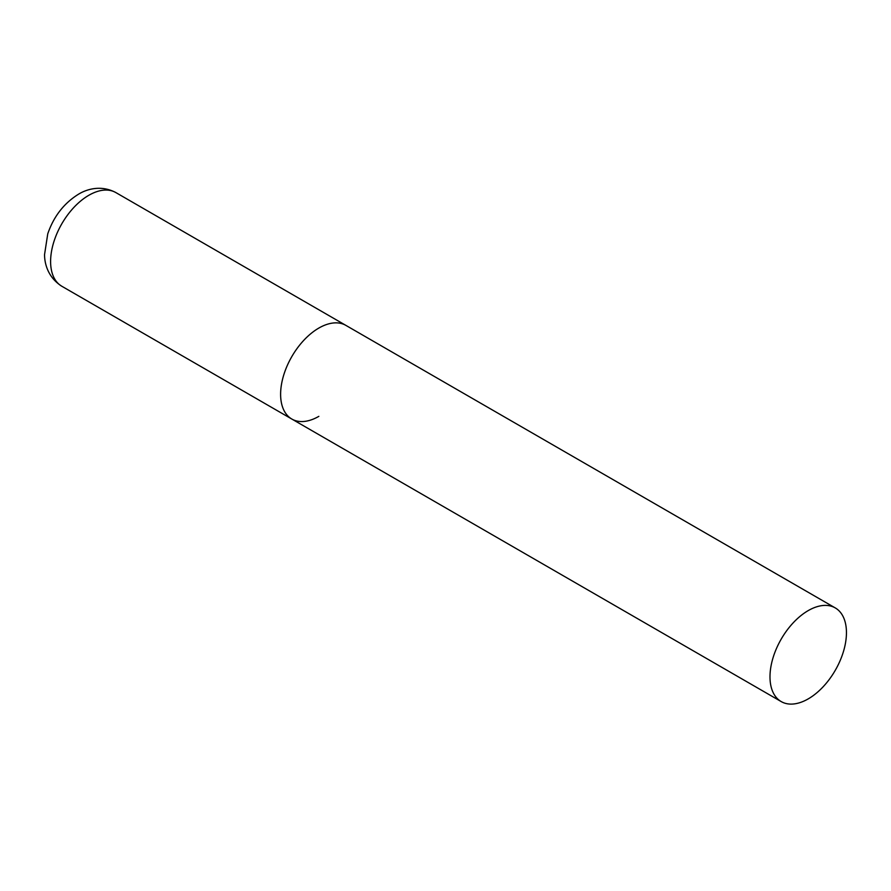 <?xml version="1.0" encoding="UTF-8"?>
<svg xmlns="http://www.w3.org/2000/svg" width="891" height="891" viewBox="0 0 891 891"><rect width="100%" height="100%" fill="white"/><g stroke="black" fill="none" stroke-linecap="round" stroke-linejoin="round"><path stroke-width="1.34" d="M318.844 416.353A54.073 31.218 -60 0 1 291.814 419.037A54.073 31.218 -60 0 1 283.527 375.701A54.073 31.218 -60 0 1 318.844 328.066A54.073 31.218 -60 0 1 345.875 325.382A54.073 31.218 120 0 0 304.21 339.872A54.073 31.218 120 0 0 280.609 394.279A54.073 31.218 120 0 0 291.814 419.037L61.802 286.245A54.073 31.218 -60 0 1 53.516 242.92A54.073 31.218 -60 0 1 88.844 195.274A54.073 31.218 -60 0 1 115.875 192.59C101.162 184.727 86.75 189.115 78.464 194.238C63.963 203.259 53.727 216.446 47.758 233.81L44.55 254.57C44.528 262.388 47.123 276.834 61.802 286.245M846.45 632.677A54.073 31.218 120 0 0 835.257 607.918A54.073 31.218 120 0 0 793.591 622.408A54.073 31.218 120 0 0 769.991 676.815A54.073 31.218 120 0 0 781.184 701.573A54.073 31.218 120 0 0 822.85 687.084A54.073 31.218 120 0 0 846.45 632.677M835.257 607.918L115.875 192.59M291.814 419.037L781.184 701.573"/></g></svg>
